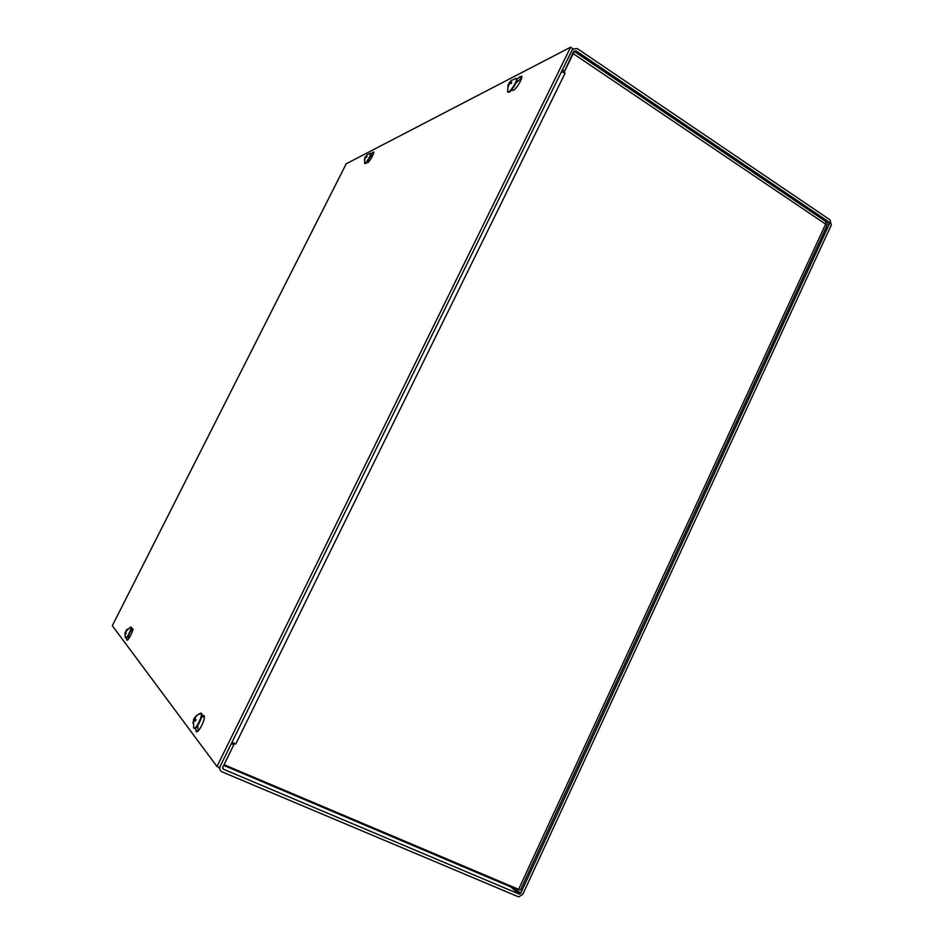 <?xml version="1.0" encoding="UTF-8"?>
<svg xmlns="http://www.w3.org/2000/svg" width="944" height="944" viewBox="0 0 944 944"><rect width="100%" height="100%" fill="white"/><g stroke="black" fill="none" stroke-linecap="round" stroke-linejoin="round"><path stroke-width="1.42" d="M231.87 742.503L233.805 744.816L231.268 743.73L220.2 766.268C219.244 768.782 219.869 770.646 222.064 771.862L517.89 896.564L518.988 896.8L522.846 894.216L831.298 225.073L830.036 219.881L577.197 48.533L572.654 49.147L562.4 69.821L564.583 71.284L574.389 51.318L576.041 50.87L829.021 222.088L829.446 223.822L520.687 893.307L519.401 894.169L511.388 887.183M233.805 744.816L222.749 767.342L223.374 769.207L519.401 894.169M564.583 71.284L562.907 72.098M561.456 71.732L565.09 73.184L235.729 744.061L232.059 742.137M563.898 72.499L565.102 73.184M235.729 744.061L234.383 743.424M825.729 221.439L825.634 224.129L826.814 225.935L520.415 890.098L224.047 764.687L234.454 743.506M564.005 72.452L573.834 51.082M233.699 743.081L233.203 744.096M223.716 765.372L516.71 889.437L514.999 887.95M516.911 79.013L521.666 76.11C523.354 77.927 514.999 91.261 512.722 90.4L511.4 90.152M521.666 78.01L516.026 82.871M197.685 725.665L198.216 730.88M201.815 715.552L204.199 715.906C205.91 719.257 197.343 735.317 196.069 731.175L195.656 727.989M204.341 716.555L201.485 717.228M371.004 153.848L373.694 151.949C374.685 153.129 368.443 163.666 367.369 162.651L366.744 162.285M373.305 154.155L370.284 157.082M367.794 161.377L367.523 162.675M128.714 635.56L128.526 638.946M131.369 628.692L132.821 628.551C133.777 630.332 127.475 642.298 126.826 639.926L126.756 637.849M132.833 629.589L130.945 630.922M216.99 766.516L112.312 625.707L346.236 163.784L570.613 47.2L216.99 766.516L219.551 767.59L572.784 48.675L570.613 47.2M124.82 634.038L125.375 632.35L125.717 633.967M127.818 629.518L126.177 630.509L127.074 629.223M125.599 634.144L125.906 631.713L127.865 629.235M126.295 630.226L125.021 633.07M130.095 627.359L131.428 627.347C131.452 629.542 130.213 632.657 127.723 636.669L125.8 638.05M131.428 627.347L131.027 627.17C131.039 629.365 129.8 632.468 127.322 636.48L125.387 637.873L124.903 633.483M365.21 157.282L366.543 157.329L367.039 156.35L365.859 156.374L367.381 154.568L365.21 157.27M364.703 158.014L364.455 159.866M364.372 160.043L365.434 157.341M370.732 153.447L370.933 153.565C371.901 154.757 365.564 165.212 364.915 163.524L364.75 163.43M369.93 153.4L370.567 153.341C371.535 154.533 365.198 164.999 364.549 163.312L364.88 157.624M195.833 720.001L193.78 719.139L193.119 722.809M196.647 715.812L194.535 717.782M192.836 723.151L194.086 720.13L195.361 721.063M195.337 721.145L196.045 719.706L194.771 718.691L196.741 715.34L201.202 713.345C202.783 716.449 194.759 731.517 193.579 727.671L193.603 719.517L195.738 720.201M200.494 713.286L201.745 713.581C203.255 716.472 195.892 730.833 194.263 728.166M198.924 713.924L201.084 713.109M511.188 80.7L509.04 82.954L509.076 84.051M507.943 85.161L507.919 87.167M507.825 87.379L509.418 83.697L511.152 83.544L511.79 82.258L509.949 82.411L511.294 80.382M516.486 78.623L516.828 78.848C518.527 80.795 509.371 94.648 508.12 92.028L508.002 91.946M514.964 78.682L516.368 78.541C518.067 80.488 508.899 94.341 507.66 91.721L507.542 91.391M219.763 768.77L218.571 767.177M222.607 768.192L223.374 769.207M576.041 50.87L574.613 51.601M826.177 222.583L829.021 222.088M519.035 894.086L510.857 886.959M515.754 889.036L520.687 893.307M829.446 223.822L826.059 224.401M518.575 889.46L825.634 224.129L573.232 53.655M519.436 76.818L521.477 78.163M195.927 730.55L197.697 731.317M203.432 715.375L204.057 715.658M201.662 716.496L202.276 716.767M372.55 152.385L373.647 153.058M127.888 636.433L128.502 636.704M126.767 639.501L127.652 639.89M131.157 629.53L131.948 629.884M125.387 632.468L125.977 632.681M365.918 156.385L366.697 156.952M365.34 156.68L366.189 157.306M194.016 719.281L194.535 718.219M194.299 718.077L193.78 719.139L194.299 718.077M194.086 720.13L195.538 720.614M195.963 716.048L194.794 718.36M510.055 82.435L511.2 83.32M509.477 82.376L511.164 83.391L509.972 82.435M509.04 82.954L509.878 83.615M825.976 221.604L574.33 51.424M196.069 731.175L197.131 731.635M366.756 162.274L367.369 162.651M126.118 633.33L125.611 634.038M127.77 629.353L127.629 630.037M130.968 627.064L126.236 630.332M366.98 156.362L366.496 157.318M365.883 156.385L366.685 156.975M370.52 153.27L367.228 154.698M195.986 719.658L195.29 721.074M193.603 719.529L195.727 720.225M511.695 82.293L511.07 83.544M516.238 78.411L511.412 80.488M508.332 84.287L507.577 91.533"/></g></svg>
